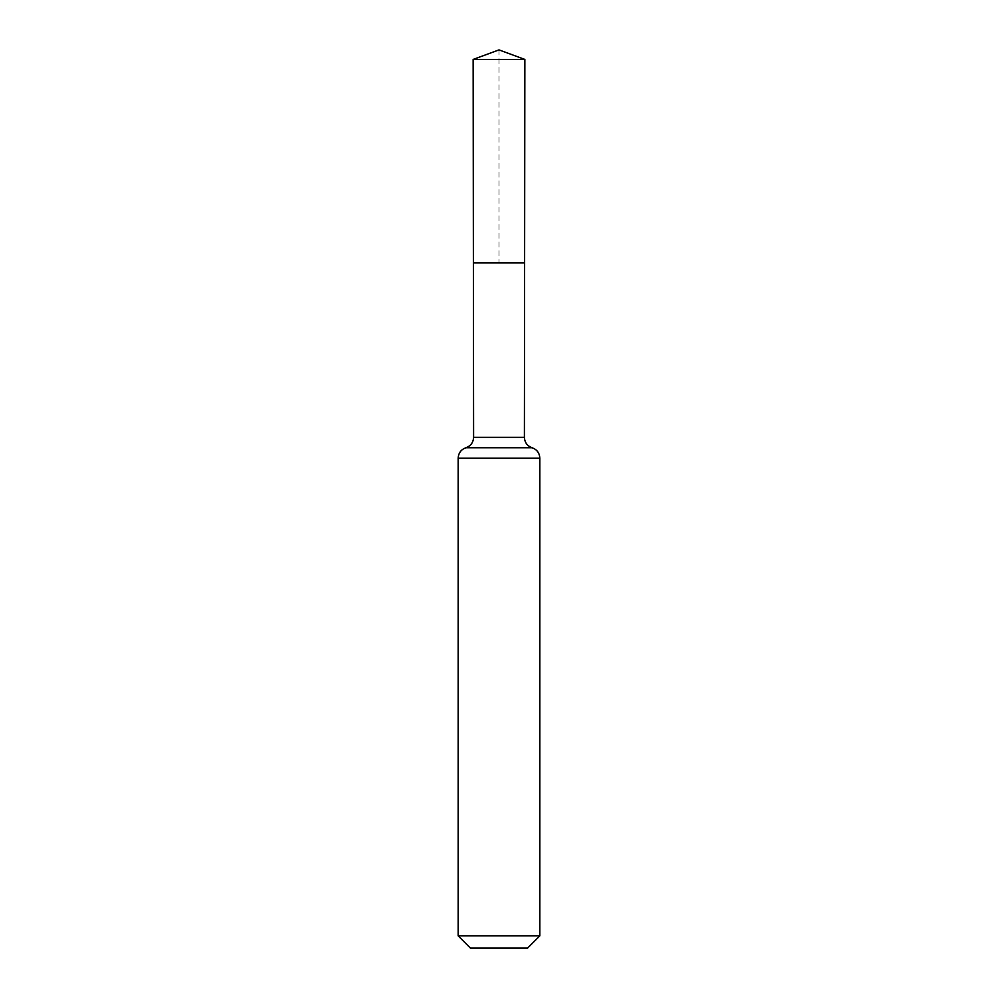 <?xml version="1.0" encoding="UTF-8"?>
<svg xmlns="http://www.w3.org/2000/svg" width="998" height="998" viewBox="0 0 998 998"><rect width="100%" height="100%" fill="white"/><g stroke="black" fill="none" stroke-linecap="round" stroke-linejoin="round"><path stroke-width="0.75" stroke-dasharray="4.99 3.74" d="M524.611 262.936L473.389 262.936L524.611 262.936M527.58 948.1L470.42 948.1M539.831 935.85L458.169 935.85M524.861 59.431L473.139 59.431M499 49.9L499 262.936M524.399 437.336L473.601 437.336M539.831 458.169L458.169 458.169M532.121 447.753L465.879 447.753"/><path stroke-width="1.5" d="M458.169 935.85L539.831 935.85L527.58 948.1L470.42 948.1L458.169 935.85L458.169 458.169C458.469 453.017 461.039 449.537 465.879 447.753C470.744 445.969 473.314 442.501 473.601 437.336L524.399 437.336L524.861 59.431L473.139 59.431L499 49.9L524.861 59.431M473.601 437.336L473.389 262.936L524.611 262.936L473.389 262.936L473.139 59.431M539.831 935.85L539.831 458.169C539.531 453.017 536.961 449.537 532.121 447.753C527.256 445.969 524.686 442.501 524.399 437.336M499 262.936L524.611 262.936L524.861 59.431L499 49.9M458.169 458.169L539.831 458.169M465.879 447.753L532.121 447.753"/></g></svg>
